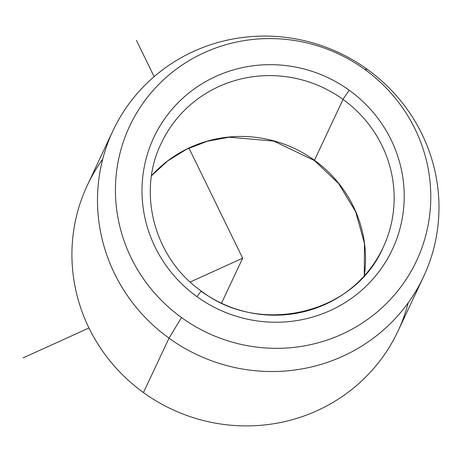 <?xml version="1.0" encoding="UTF-8"?>
<svg xmlns="http://www.w3.org/2000/svg" width="462" height="462" viewBox="0 0 462 462"><rect width="100%" height="100%" fill="white"/><g stroke="black" fill="none" stroke-linecap="round" stroke-linejoin="round"><path stroke-width="0.69" d="M201.392 291.124C260.221 336.567 354.776 313.715 383.108 247.557A122.569 119.184 25.2 0 0 343.058 99.422A122.569 119.184 -154.8 0 1 383.108 247.557A122.569 119.184 -154.8 0 1 201.322 291.378A9.194 0.41 125.8 0 0 201.392 291.124A9.194 0.41 125.8 0 0 196.922 296.633A131.762 128.124 -154.8 0 1 166.401 116.378A131.762 128.124 -154.8 0 1 349.289 90.281A9.194 0.41 125.8 0 0 343.058 99.422A122.569 119.184 25.2 0 0 161.273 143.237A122.569 119.184 -154.8 0 1 343.058 99.422A9.194 0.41 -54.2 0 1 349.289 90.281A131.762 128.124 -154.8 0 1 379.81 270.536A131.762 128.124 -154.8 0 1 196.922 296.633A9.194 0.41 -54.2 0 1 201.392 291.124C154.499 258.518 136.775 192.798 161.273 143.237M181.485 317.538L169.017 338.178A171.598 166.857 -154.8 0 1 129.268 103.43A171.598 166.857 -154.8 0 1 367.452 69.444L364.726 69.375A158.46 154.083 25.2 0 0 144.779 100.756A158.46 154.083 25.2 0 0 181.485 317.538A158.46 154.083 25.2 0 0 401.432 286.151A158.46 154.083 25.2 0 0 364.726 69.375L367.452 69.444A171.598 166.857 -154.8 0 1 407.195 304.192A171.598 166.857 -154.8 0 1 169.017 338.178L181.485 317.538A158.46 154.083 -154.8 0 1 144.779 100.756A158.46 154.083 -154.8 0 1 364.726 69.375A158.46 154.083 -154.8 0 1 401.432 286.151A158.46 154.083 -154.8 0 1 181.485 317.538M423.515 276.836L397.944 331.214A171.598 166.857 -154.8 0 1 143.445 392.556L169.017 338.178L143.445 392.556A171.598 166.857 -154.8 0 1 87.382 185.164L112.947 130.786A171.598 166.857 25.2 0 0 169.017 338.178A171.598 166.857 25.2 0 0 423.515 276.836A171.598 166.857 25.2 0 0 367.452 69.444A171.598 166.857 25.2 0 0 112.947 130.786M151.496 175.751A122.569 119.184 -154.8 0 1 314.443 160.268A9.194 0.41 125.8 0 0 314.379 160.522A9.194 0.41 -54.2 0 1 314.443 160.268A122.569 119.184 -154.8 0 1 364.299 275.826A122.569 119.184 25.2 0 0 314.443 160.268A122.569 119.184 25.2 0 0 151.496 175.751M343.058 99.422L314.443 160.268L343.058 99.422M349.289 90.281A131.762 128.124 25.2 0 0 166.401 116.378A131.762 128.124 25.2 0 0 196.922 296.633A131.762 128.124 25.2 0 0 379.81 270.536A131.762 128.124 25.2 0 0 349.289 90.281M102.703 159.171A171.598 166.857 25.2 0 0 143.445 392.556A171.598 166.857 25.2 0 0 408.194 302.829M188.923 148.007L242.66 258.189L190.194 282.011M88.97 327.98L23.1 357.894M154.123 76.652L136.4 40.309M242.66 258.189L221.581 303.02M151.49 175.791L167.683 160.943L186.452 149.318L207.161 141.308L229.117 137.197L273.781 141.095L314.379 160.522L338.548 183.437L355.653 211.74L364.443 243.33L364.275 275.854"/></g></svg>
